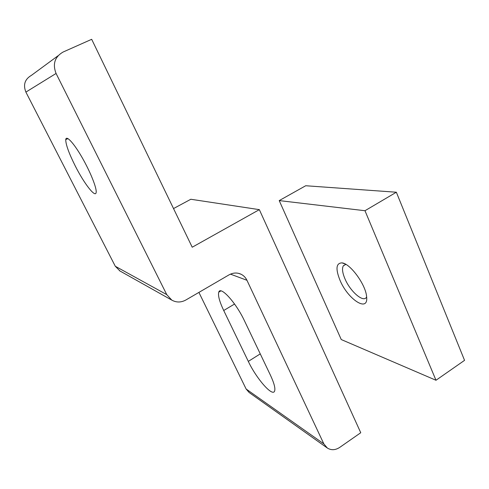 <?xml version="1.0" encoding="UTF-8"?>
<svg xmlns="http://www.w3.org/2000/svg" width="489" height="489" viewBox="0 0 489 489"><rect width="100%" height="100%" fill="white"/><g stroke="black" fill="none" stroke-linecap="round" stroke-linejoin="round"><path stroke-width="0.73" d="M75.233 165.912C84.169 183.687 95.679 198.491 96.168 192.324C96.828 188.002 90.214 171.517 81.895 157.165C73.576 142.751 66.107 134.866 65.74 139.652C65.758 144.542 68.925 153.295 75.233 165.912M166.755 294.623L56.07 73.46C52.433 63.998 54.786 56.852 63.13 52.017L91.681 39.309L192.22 247.22L259.341 209.647L360.748 432.728L339.696 447.411C335.381 450.198 331.273 450.418 327.379 448.071L323.846 443.884L246.951 280.289C245.661 277.605 243.742 275.613 241.193 274.298C237.196 272.434 233.149 272.618 229.054 274.855L185.82 300.02C181.046 302.599 176.376 302.636 171.804 300.118L166.755 294.623L115.294 266.26L25.886 92.097C22.989 84.762 24.835 79.181 31.424 75.349L58.014 55.783M173.528 208.565L190.826 199.261L259.341 209.647M326.982 447.79L249.139 392.508L246.132 389.018L198.907 292.404M270.344 374.996L244.506 320.9C236.022 302.679 220.405 285.625 218.772 292.147C217.837 295.454 219.488 301.572 223.717 310.503L248.308 361.389C256.279 378.413 272.514 397.147 274.598 391.09C275.527 388.431 274.109 383.064 270.344 374.996M119.976 270.992L115.294 266.26M464.55 360.35L435.986 380.265L364.977 210.722L396.353 192.226L464.55 360.35M364.977 210.722L279.219 200.594L341.255 339.549L435.986 380.265M339.947 280.148C347.74 299.305 368.712 313.149 366.609 296.689C365.839 284.696 350.063 263.271 341.933 262.88C336.12 263.1 335.46 268.858 339.947 280.148M279.219 200.594L305.711 185.741L396.353 192.226M345.894 264.402L343.37 265.747C341.872 268.382 342.398 272.734 344.953 278.803C350.1 291.248 363.186 302.819 366.414 297.33L366.64 296.957M25.886 92.097L56.07 73.46M246.132 389.018L323.846 443.884M230.453 274.14L246.951 280.289M223.717 310.503L234.555 304.03M248.308 361.389L260.264 353.883M238.504 273.333L241.193 274.298M119.432 270.686L171.804 300.118M218.772 292.147L220.881 290.912M67.947 138.589L65.74 139.652M345.534 264.427L343.37 265.747M344.806 263.815L341.933 262.88"/></g></svg>
